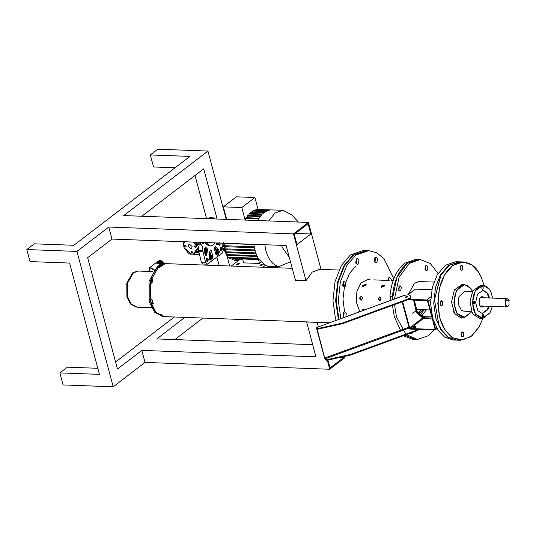 <?xml version="1.0" encoding="UTF-8"?>
<svg xmlns="http://www.w3.org/2000/svg" width="536" height="536" viewBox="0 0 536 536"><rect width="100%" height="100%" fill="white"/><g stroke="black" fill="none" stroke-linecap="round" stroke-linejoin="round"><path stroke-width="0.8" d="M292.234 268.315L166.488 263.665L160.633 265.206L162.482 265.273L159.487 267.571L157.638 267.498C154.817 270.278 152.653 274.057 151.139 278.827L152.861 279.31M160.746 265.628L160.633 265.206M151.139 278.827L152.988 278.894L151.782 283.919L149.933 283.852L150.06 299.081L151.909 299.148L153.202 303.966L151.353 303.892C152.948 308.401 155.172 311.805 158.04 314.103L159.882 314.17L162.911 315.952L161.068 315.885L161.37 314.619M161.068 315.885L164.532 316.635L329.493 322.746M151.353 303.892L152.103 303.316M168.311 263.732L165.175 263.451L157.745 266.03L149.042 281.192L149.222 301.567L154.576 312.207L163.205 316.756L166.348 316.702M166.495 263.498L159.065 266.084L150.361 281.239L150.536 301.621L155.889 312.254L164.525 316.803M160.532 266.633L159.145 267.826M157.825 267.779L160.633 265.628L161.952 265.675M150.81 283.886L151.943 279.276M151.641 299.115L152.847 303.631L151.527 303.577L150.321 299.068M152.847 303.631L153.41 303.195M159.058 260.576L163.929 263.25L162.241 261.307L160.076 260.463L158.207 261.086M159.299 264.235L156.706 263.042L155.018 263.511L149.464 267.765L148.854 271.437M154.897 270.171L150.134 267.417L149.464 267.765M163.976 263.478L162.194 261.34L160.03 260.496L158.18 261.099M162.294 261.937L163.547 263.518L161.865 261.595L159.701 260.744L157.986 261.233M163.48 263.531L161.818 261.628L159.654 260.784L157.805 261.387M161.919 262.225L163.058 263.598L161.49 261.876L159.326 261.032L157.457 261.655M162.991 263.605L161.443 261.916L159.279 261.065L157.43 261.675M161.544 262.513L162.569 263.692L161.115 262.164L158.951 261.32L157.055 261.957M162.502 263.712L161.068 262.205L158.904 261.354L157.216 261.823M161.169 262.801L162.086 263.812L160.74 262.452L158.576 261.608L156.706 262.231M162.013 263.833L160.693 262.486L158.529 261.642L156.68 262.245M160.793 263.082L161.604 263.96L160.371 262.74L158.2 261.89L156.492 262.379M161.537 263.98L160.324 262.774L158.154 261.93L156.311 262.533M160.425 263.37L161.142 264.121L159.996 263.029L157.825 262.178L155.949 262.801L157.778 262.218L159.949 263.062L161.068 264.148M160.05 263.658L157.457 262.466L155.742 262.955M160.612 264.328L157.41 262.499L155.561 263.109M159.674 263.947L157.082 262.754L155.212 263.377M160.17 264.536L157.035 262.787L155.185 263.39M154.435 270.312L150.428 268.007L149.866 268.295L149.39 271.45M159.574 260.737L162.247 261.468L164.043 263.096M163.889 263.169L162.669 261.648M161.396 260.865L159.406 260.744M159.299 260.777L158.83 261.039M160.646 261.441L158.656 261.313M158.556 261.354L158.087 261.615M159.896 262.01L157.906 261.89M157.805 261.923L157.336 262.191M159.145 262.586L157.162 262.459M157.055 262.499L156.586 262.761M158.401 263.163L156.411 263.035M162.937 263.618L161.497 262.037L158.83 261.313M161.966 263.846L160.753 262.613L158.08 261.89M161.021 264.168L160.003 263.183L157.329 262.459M152.901 271.585L138.476 271.049L133.431 272.804L127.535 283.082L127.648 296.904L131.28 304.113L137.136 307.195L151.561 307.731M137.37 271.102L132.66 272.851L126.791 283.082L126.905 296.837L130.523 304.019L136.345 307.088M366.363 250.547L352.969 255.089L344.052 265.508L337.64 281.809L335.616 300.689L338.444 319.463M336.099 320.32L335.308 317.627L332.977 300.589L335 281.708L341.419 265.414L350.33 254.995L363.435 250.433L366.075 250.533M388.627 280.395L388.218 278.325M343.147 316.796L343.301 312.729M342.886 286.231L343.033 282.164M355.931 263.491L356.085 259.424M374.644 261.903L374.798 257.836M356.628 258.801L355.67 262.801L357.244 264.509L358.082 264.215L359.04 260.215L357.465 258.506L356.628 258.801M375.341 257.213L374.383 261.206L375.957 262.915L376.795 262.627L377.753 258.627L376.178 256.918L375.341 257.213M391.313 280.522L391.173 279.115L389.598 277.407L388.761 277.702L387.655 280.355M345.941 316.709L346.256 313.52L344.682 311.811L343.844 312.106L342.886 316.099L343.723 317.526M343.583 281.541L342.625 285.534L344.199 287.242L345.03 286.954L345.988 282.954L344.42 281.246L343.583 281.541M340.849 318.578L338.31 300.79L340.333 281.909L346.745 265.608L355.663 255.19L368.768 250.634L376.748 252.818L383.984 258.647L393.772 278.807M338.96 319.275L336.199 300.709L338.223 281.829L344.635 265.528L353.552 255.109L366.658 250.553L368.768 250.634M344.541 311.805L342.993 299.182L344.621 285.36L349.385 273.514L355.924 265.923M356.206 263.92L356.929 260.141L356.386 259.022M374.919 262.332L375.642 258.546L375.1 257.427M389.203 280.415L388.52 277.916M343.422 317.225L344.146 313.439L343.603 312.32M343.161 286.653L343.877 282.874L343.342 281.755M392.272 280.542L393.129 280.562M373.8 279.859L388.687 280.509M384.66 285.541L381.699 286.666L381.511 287.43M384.439 286.097L384.607 285.072L381.27 285.976L381.217 287.182L384.439 286.097M380.031 296.964L378.537 298.786L380.165 300.73M381.089 298.927L379.729 296.884L377.927 298.813L379.863 300.837L381.089 298.927M362.805 309.413L363.267 310.357M364.708 309.835L362.477 309.667L362.497 310.639M361.559 296.281L360.065 298.103L361.693 300.046M362.624 298.244L361.264 296.2L359.455 298.13L361.391 300.153L362.624 298.244M366.195 284.857L363.227 285.983L363.04 286.747M365.967 285.413L366.135 284.388L362.805 285.293L362.745 286.499L365.967 285.413M359.81 311.63L356.259 301.969L356.929 291.088L361.11 282.82L367.696 279.618L370.215 279.825M425.43 266.05L425.798 266.895L425.283 270.111L425.798 266.895L425.43 266.05M398.965 286.325L399.327 287.169L398.811 290.378L399.327 287.169L398.965 286.325M417.423 312.347L419.145 312.408L421.249 309.627L418.107 313.299M422.964 309.687L418.737 314.042M392.479 296.348C393.873 281.333 398.744 270.338 407.092 263.35L418.248 259.471L415.742 259.377L404.586 263.256C396.238 270.245 391.367 281.239 389.967 296.254L392.479 296.348M433.986 330.009L428.552 335.63L417.397 339.509L415.286 339.429L404.928 335.147L415.286 339.429L412.78 339.335L403.286 335.75M389.967 296.254L391.025 300.187M462.548 265.863C463.318 269.467 462.568 270.801 460.297 269.856L460.23 266.111L462.548 265.863M460.082 269.454L461.201 270.352L462.401 269.507L462.347 265.983L461.382 265.353L460.203 266.164M442.642 301.145C443.413 304.756 442.662 306.09 440.391 305.138L440.337 301.373L442.642 301.145M440.177 304.736L441.289 305.634L442.488 304.796L442.441 301.265L441.476 300.636L440.297 301.453M463.479 332.387C464.25 335.998 463.493 337.325 461.228 336.38L461.174 332.615L463.479 332.387M461.007 335.978L462.126 336.876L463.325 336.039L463.278 332.508L462.313 331.878L461.134 332.695M484.035 285.313L481.154 276.965L478.36 271.926C470.568 257.836 452.029 259.672 444.652 275.276C435.728 288.562 436.15 318.833 445.416 330.31L452.92 337.774L462.427 340.038L471.854 335.898L479.124 326.967L482.802 318.525M479.285 326.685L470.883 336.722L460.31 340.26L451.875 337.372L445.215 330.431L440.002 318.82L437.818 303.49L439.574 287.772L444.445 275.156L452.632 265.508L463.205 261.97L471.64 264.864L478.3 271.799L481.127 276.911M438.957 325.191L434.415 299.684L440.8 275.424M460.732 262.084L461.483 262.191M462.226 262.144L461.489 262.004M463.205 261.97L459.774 261.843L449.202 265.38L441.014 275.028L434.441 299.684L438.977 325.245L441.785 330.303L448.444 337.245L456.88 340.132L460.31 340.26M464.551 284.536L462.514 284.127L454.374 289.855L451.5 302.15L454.709 313.848L461.262 318.109L463.318 317.855M464.283 284.529L462.387 284.127M472.484 291.443L470.983 288.73C466.106 283.169 461.402 283.819 456.88 290.68C453.222 296.381 453.583 309.038 457.536 313.687L464.658 317.486L471.74 311.557M471.506 311.992L463.385 317.855L457.141 313.935L453.825 302.606L456.464 290.452L464.618 284.542L470.863 288.462L472.283 290.988M464.618 284.542L462.24 284.455L454.233 290.103M453.443 311.537L454.763 313.848L461.007 317.768L463.385 317.855M472.457 291.504L464.632 291.216L458.89 296.77L458.401 304.408L461.342 310.17L463.895 311.202L471.714 311.49M489.536 297.976L487.66 293.159L483.164 290.231L477.576 294.157L475.606 302.599L477.804 310.625L482.3 313.553L487.887 309.627L489.227 306.304M481.971 313.526L487.231 309.6L488.571 306.277M488.879 297.949L487.003 293.132L482.836 290.231M492.631 298.09L490.882 291.671L489.703 289.541C484.859 283.732 480.109 284.207 475.439 290.954C471.667 296.575 471.848 309.386 475.767 314.243L482.963 318.357L490.025 312.83L492.323 306.418M490.078 312.736L481.985 318.545L475.566 314.364L472.417 302.9L475.238 290.84L483.217 285.226L489.643 289.413L490.855 291.618M471.968 312.066L470.032 301.245L472.752 290.947M483.217 285.226L480.846 285.139L472.859 290.753L470.065 301.245L471.995 312.12L473.188 314.277L479.613 318.458L481.985 318.545M482.3 317.151L482.876 317.526L483.593 317.024L483.566 314.907L482.983 314.531L482.266 315.034L482.3 317.151M481.904 288.877L482.48 289.252L483.197 288.75L483.171 286.633L482.594 286.257L481.871 286.76L481.904 288.877M473.442 303.872L474.018 304.254L474.735 303.745L474.708 301.627L474.132 301.252L473.415 301.755L473.442 303.872M480.899 306.907L481.971 306.036M484.263 297.775L482.273 296.535L479.713 298.331L479.821 305.862L481.877 307.195L483.954 306.11M482.279 297.708L481.274 296.75M509.093 304.991L508.872 300.073L505.85 300.622C503.961 304.026 507.378 308.635 509.093 304.991L506.788 306.954L505.281 306.043L505.013 300.187L507.096 298.626L508.61 299.537L509.2 300.642M412.171 313.292L415.903 311.128M416.365 310.445L416.901 309.466M358.792 311.63L359.415 311.061M431.802 316.897L424.056 316.736L417.457 312.394L414.295 300.086M422.462 314.853L420.914 315.805L422.462 314.853L426.368 309.815L422.462 314.853M418.214 281.534L433.939 282.07M422.515 317.68L432.11 318.036L423.922 317.727L416.975 313.058L413.678 300.066M416.037 289.152L431.875 289.427M423.922 317.727L425.329 316.655M308.428 222.413L320.984 269.26L320.066 269.179L312.187 272.12L306.009 280.723L293.46 233.877L108.748 227.043L111.977 239.076L87.643 257.709L117.471 369.023L141.799 350.39L145.028 362.423L113.21 386.791L63.074 384.935L59.851 372.902L99.428 374.363L69.606 263.055L30.023 261.588L26.8 249.555L34.284 243.82L73.868 245.287L189.898 156.411L150.321 154.944L157.805 149.209L207.941 151.065L123.722 215.573L308.428 222.413L293.46 233.877M308.113 223.746L294.264 234.353L297.004 244.577L310.853 233.971L308.113 223.746M312.702 344.688L156.773 338.92L184.88 317.392M327.315 360.219L329.734 369.257L344.708 357.787L344.347 356.44M306.009 280.723L295.457 280.335L286.13 245.522L111.977 239.076M115.588 361.988L174.327 316.997M174.837 339.59L202.943 318.056M319.918 322.391L306.625 322.022L315.952 356.835L141.799 350.39M217.134 219.03L203.68 168.833L141.785 216.243M108.748 227.043L76.936 251.411L26.8 249.555M219.164 265.615L216.913 257.22M206.574 218.641L195.01 175.473M76.936 251.411L113.21 386.791M329.734 369.257L145.028 362.423M237.475 261.273L237.307 260.65M226.246 219.371L207.941 151.065M229.716 266.003L227.07 256.121M175.064 167.775L153.544 166.977L150.321 154.944M59.851 372.902L67.335 367.167L97.807 368.292M317.178 322.411L318.364 326.826M327.952 360.078L330.055 367.924L343.904 357.318L343.703 356.587M320.984 269.26L319.155 269.193M310.853 233.971L295.497 233.401M343.904 357.318L340.903 357.204M308.461 322.089L309.366 321.995M277.46 267.772L277.146 266.606M290.485 261.782L278.827 266.667L267.94 266.265L266.506 267.364L267.94 266.265L265.36 265.34L258.727 259.002L228.383 257.876L227.304 256.911M273.28 267.618L274.713 266.519M309.252 322.116L310.156 322.029M319.128 322.357L317.701 322.464M459.446 261.836L448.538 265.353L440.358 275.008L435.48 287.618L433.731 303.343L435.915 318.665L441.128 330.283L447.781 337.218L456.545 340.119M459.118 261.816L455.948 261.702L445.376 265.24L437.188 274.888L432.318 287.504L430.562 303.222L432.746 318.552L437.959 330.163L444.619 337.097L453.047 339.992L456.216 340.112M420.599 281.574L419.547 281.454L414.502 283.209L408.432 294.257M420.077 281.554L419.279 281.447M424.914 269.266L425.765 265.715L426.509 265.454L427.909 266.975L427.058 270.526L426.314 270.787L424.914 269.266M398.449 289.541L399.3 285.983L400.044 285.728L401.444 287.242L400.586 290.8L399.843 291.055L398.449 289.541M400.472 330.256L394.308 316.649L392.459 305.359M417.397 339.509L406.355 334.625M405.846 334.156L396.419 316.729L394.523 304.602M424.257 309.734L420.351 314.773L419.098 315.583M392.325 299.704L396.814 277.588L407.092 263.35L418.248 259.471L420.358 259.551L430.267 263.457L438.019 273.481M394.456 299.021L399.065 277.34L409.203 263.424L420.358 259.551M412.713 332.293L411.99 333.345L411.246 333.6L410.382 333.151M413.35 327.771L415.507 327.195M415.145 326.571C413.169 326.927 412.633 327.335 413.551 327.791C415.527 327.442 416.057 327.034 415.145 326.571L415.715 326.813M412.981 327.55L413.551 327.791M407.521 299.838L426.904 300.555L427.587 301.178L431.219 314.712L431.748 314.733L428.117 301.199L426.743 299.952L408.861 299.289M402.154 301.808L409.149 327.898L410.522 329.138L434.803 330.035L436.981 328.601M402.63 301.634L409.678 327.918L410.362 328.541L434.642 329.439L435.004 328.856L431.38 315.315L431.855 314.954M434.803 330.035L435.534 328.876L432.974 319.315M435.018 329.144L434.642 329.439L435.004 328.856M432.096 316.032L431.929 315.315M431.38 315.315L431.909 315.336M413.578 300.06L416.298 312.166L423.326 318.612L432.351 318.947M431.815 289.735L415.427 289.125L407.99 294.592M407.273 296.408L405.136 297.192L407.333 296.495M405.296 297.788L407.434 297.011M418.958 329.452L416.224 331.007L350.698 355.033L326.437 360.413L324.702 358.041L316.863 328.132L318.056 329.131L342.316 323.744L342.156 323.141L317.895 328.528L318.056 329.131M326.437 360.413L325.245 359.422L324.488 357.86L316.588 328.374L316.696 327.536L317.895 328.528M404.868 295.209L408.995 294.733L410.623 296.086C411.313 297.011 410.335 298.023 407.675 299.122L342.156 323.141M317.191 328.414L316.803 328.555L316.863 328.132M404.941 295.081L316.696 327.536L405.075 295.128M411.045 297.071L410.623 296.086M410.784 296.689C411.474 297.614 410.496 298.626 407.842 299.725L342.316 323.744M416.224 331.007L416.063 330.411L350.537 354.43L326.277 359.817M416.063 330.411L418.08 329.419M350.698 355.033L350.537 354.43M238.426 260.69L235.083 260.563L228.785 257.89M227.405 256.51L222.668 247.089L221.864 243.143M239.585 259.659L238.252 260.684L232.128 258.017M226.453 246.326L224.209 248.047L224.162 249.434M224.209 248.047L224.45 248.952M226.795 249.696L225.1 250.995L225.475 251.766L255.819 252.885L255.176 250.841L224.832 249.716M255.176 250.841L254.935 249.937L224.591 248.818M238.252 260.684L231.09 266.164M262.754 267.337L265.36 265.34M236.919 264.878L239.465 263.732L238.788 263.444L236.537 264.114L236.249 264.59L236.919 264.878M260.67 265.755L263.216 264.61L262.54 264.322L260.282 264.992L259.994 265.474L260.67 265.755M261.186 262.178L259.518 263.457L243.686 262.875L242.641 258.989L258.473 259.571L259.39 259.98M259.518 263.457L258.473 259.571M227.961 252.429L226.226 253.756L226.581 254.54L256.932 255.665L256.128 253.736L225.783 252.617L225.408 251.84M242.875 259.853L238.46 259.692L233.663 258.071M228.805 255.411L227.606 256.322L227.927 257.139L258.272 258.258L257.307 256.463L226.963 255.337L226.614 254.546M254.935 249.937L254.453 247.773L224.108 246.647L223.726 245.883M254.888 197.503L236.416 196.819L223.318 206.856L241.79 207.539L254.888 197.503L258.097 209.482M226.668 219.358L223.318 206.856M245.146 220.068L241.79 207.539M257.843 220.537L258.707 218.969L245.508 218.48L245.944 220.095M256.757 209.958L256.65 209.543L257.3 209.449L282.894 210.293L291.879 214.916L298.364 222.038M263.833 212.852L264.395 212.424L251.203 211.934L250.64 212.363L263.833 212.852L262.553 213.985L249.361 213.495L248.831 214.031L249.213 215.472M248.831 214.031L262.024 214.521L260.811 215.901L247.619 215.412L247.116 216.062L247.578 217.77M247.116 216.062L260.308 216.551L259.176 218.199L245.984 217.71L245.508 218.48M256.65 209.543L269.843 210.032L268.362 210.387L255.163 209.898L254.546 210.105L254.727 210.789M254.546 210.105L267.739 210.594L266.325 211.224L253.133 210.735L252.543 211.057L252.798 211.995M250.64 212.363L250.955 213.549M264.395 212.424L265.735 211.546L252.543 211.057M223.579 243.203L223.244 242.627M223.599 243.411L253.943 244.537L254.278 246.821L223.927 245.696L224.108 246.647M225.83 243.183L225.241 243.471M225.261 243.619L223.559 244.925L223.432 246.352M223.559 244.925L223.927 245.696M227.606 256.322L228.383 257.876M226.226 253.756L226.319 255.096M225.1 250.995L225.12 252.349M289.266 257.24L282.124 247.143L281.708 245.361M278.827 266.667C272.831 264.992 268.536 259.699 265.943 250.794L264.804 244.731M288.542 221.676L298.19 222.031M268.73 220.939L274.995 213.04L282.894 210.293M194.367 246.594L195.955 247.531L196.163 246.661L194.99 245.609L194.367 246.594M184.337 246.225L185.925 247.156L186.133 246.292L184.96 245.233L184.337 246.225M190.883 252.128L192.471 253.059L192.679 252.195L191.506 251.136L190.883 252.128M192.096 246.513L191.667 248.295L190.816 248.55L188.404 246.372L188.833 244.59L189.684 244.336L192.096 246.513M198.508 251.511L199.09 253.709M192.88 241.897L196.303 244.986L197.215 248.389L193.402 254.278L190.742 253.809L184.203 247.907L183.285 244.503L185 241.776M186.729 250.185L186.34 250.044M198.34 246.721L198.072 248.537L196.256 251.431C195.245 252.583 195.077 252.918 195.754 252.443M195.513 252.516L198.735 252.804M198.327 251.505L195.392 251.277C194.508 252.771 194.514 253.22 195.426 252.603M186.032 248.838L186.568 250.004M204.886 253.528L206.943 253.414L207.7 249.207L206.085 247.572L205.208 247.88C203.734 249.883 203.727 251.813 205.181 253.675L206.065 255.826M209.482 253.796L210.675 254.828M212.96 257.213L211.398 250.379L210.735 249.984L209.837 251.056L209.08 257.702L209.455 259.123L210.916 260.174L211.8 259.866L212.96 257.213L212.135 257.186M209.884 254.794L209.435 254.178M214.534 249.434L215.666 248.898L217.04 249.95M219.325 252.342L218.795 249.736L215.077 246.661L214.206 248.228L215.82 254.245L217.281 255.297L218.165 254.989L219.325 252.342L218.5 252.309M216.249 249.923L215.271 248.952M216.919 244.309L217.428 243.713M206.514 242.574L206.293 243.002L206.005 242.553M205.891 242.754L204.571 242.701L208.846 245.917L210.434 245.977L213.221 245.006L215.057 242.888M201.63 242.393L203.111 243.672L204.571 242.701M206.755 258.292C208.377 258.379 208.672 259.484 207.64 261.601L206.166 260.737L206.755 258.292M206.246 260.965L207.298 261.293C208.142 259.558 207.901 258.654 206.574 258.587L206.32 258.861M206.99 258.439L206.574 258.587M220.792 247.545C222.413 247.632 222.708 248.731 221.676 250.855L220.202 249.984L220.792 247.545M220.283 250.218L221.335 250.54C222.179 248.805 221.938 247.907 220.611 247.833L220.356 248.114M221.026 247.686L220.611 247.833M206.293 243.002L210.434 245.977M215.291 218.963L213.864 217.884L209.636 217.73L207.881 218.688M196.002 242.185L196.933 244.577C198.367 245.83 198.89 247.786 198.501 250.433L201.348 262.131L203.097 264.027L207.318 264.181L222.286 253.106L223.512 249.736M200.223 242.339L201.154 244.731C202.588 245.984 203.111 247.94 202.722 250.593L205.569 262.285L207.318 264.181M213.864 217.884L212.102 218.842M216.175 242.935L217.83 244.724L218.5 244.563L219.539 245.294L220.222 244.168L219.773 242.493M205.63 255.35L206.581 255.223L206.943 253.414M215.539 246.687L215.077 246.661L215.539 246.687M210.273 250.339L211.398 250.379L210.735 249.984M218.5 244.563L216.651 244.49M210.762 254.828L209.81 251.263M218.996 250.104L217.147 250.031L214.36 247.237M218.413 244.557L218.219 243.505M211.579 256.503L211.499 257.662L210.849 258.158L210.28 257.501L210.36 256.349L211.01 255.853L211.579 256.503L210.521 256.469L210.44 257.622L211.499 257.662M210.521 256.469L210.44 257.622M215.82 254.245L217.603 254.077C215.686 253.977 215.338 252.67 216.557 250.165L214.702 250.064M217.944 251.632L217.857 252.784L217.207 253.287L216.645 252.63L216.725 251.471L217.375 250.975L217.944 251.632L216.886 251.592L216.805 252.751L217.857 252.784M216.886 251.592L216.805 252.751M206.514 250.238L206.434 251.391L205.784 251.887L205.214 251.23L205.295 250.078L205.945 249.582L206.514 250.238L205.462 250.198L205.375 251.351L206.434 251.391M205.462 250.198L205.375 251.351M215.063 249.602L214.628 249.796M215.981 249.91L215.271 249.588M435.534 328.876L436.646 328.025M410.362 328.541L423.326 318.612M409.678 327.918L422.636 317.989M428.117 301.199L430.629 299.276M426.743 299.952L430.79 296.85M408.318 294.572L415.427 289.125M407.842 299.725L407.675 299.122M408.948 327.148L324.702 358.041M409.176 327.985L325.084 358.818M226.581 254.54L226.963 255.337M225.475 251.766L225.783 252.617M187.144 250.56L191.319 254.225C189.355 254.392 187.587 252.878 186.019 249.689M195.345 252.677L193.731 253.917M194.548 242.131L196.451 243.847M184.27 241.749L184.498 242.587M184.893 248.53L185.074 249.213L186.28 249.776M196.933 244.282L196.303 244.986M198.072 248.537L197.215 248.389M204.638 252.892L205.087 253.381M205.569 262.285L201.348 262.131M212.933 218.212L208.712 218.052M200.645 243.907L196.424 243.753M201.154 244.731L196.933 244.577M202.722 250.593L198.501 250.433M202.755 251.779L198.534 251.625M212.095 256.362L213.013 256.396M216.946 249.669L218.795 249.736M218.46 251.491L219.378 251.525M205.583 255.183L206.581 255.223M218.38 244.101L220.222 244.168M209.455 259.116L211.244 258.955C209.321 258.848 208.973 257.548 210.192 255.042L210.795 254.828L211.827 255.746M211.733 258.325L211.398 258.814M211.385 258.721C212.457 256.523 212.149 255.377 210.467 255.29C209.402 257.488 209.703 258.627 211.385 258.721M218.098 253.454L217.757 253.937M217.75 253.843C218.822 251.645 218.514 250.506 216.832 250.413C215.76 252.61 216.068 253.756 217.75 253.843M217.026 242.962L218.547 243.022L218.313 243.371M218.159 243.505L217.549 243.719L216.584 242.949M204.484 252.851L206.179 252.684C204.263 252.577 203.908 251.277 205.127 248.771L205.737 248.557L206.762 249.475M206.668 252.054L206.333 252.543M206.327 252.449C207.392 250.252 207.09 249.106 205.409 249.019C204.337 251.216 204.645 252.356 206.327 252.449M203.425 242.46L202.253 242.419M338.993 270.05L318.243 269.28M429.939 309.949L415.923 309.426M507.096 298.626L480.196 297.627M506.788 306.954L479.888 305.956M193.369 254.305L199.312 254.52M195.486 252.684L193.402 254.278M183.064 241.709L183.654 243.914M185.074 249.213L186.689 250.071M208.899 254.761L210.795 254.828C212.45 256.081 212.631 257.447 211.338 258.921L210.635 259.163M217.16 249.957C218.815 251.21 218.996 252.57 217.703 254.051L217 254.285M218.655 243.022L217.549 243.719L216.457 243.679M204.638 248.516L205.737 248.557C207.392 249.81 207.566 251.176 206.273 252.65L205.576 252.892M201.744 242.62L203.533 242.426"/></g></svg>
